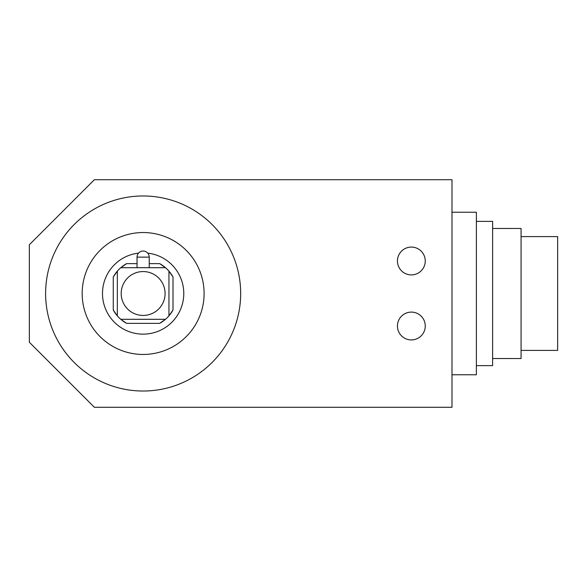 <?xml version="1.0" encoding="UTF-8"?>
<svg xmlns="http://www.w3.org/2000/svg" width="587" height="587" viewBox="0 0 587 587"><rect width="100%" height="100%" fill="white"/><g stroke="black" fill="none" stroke-linecap="round" stroke-linejoin="round"><path stroke-width="0.88" d="M521.073 350.395L557.65 350.395L557.65 236.605L521.073 236.605M492.625 358.525L521.073 358.525L521.073 228.475L492.625 228.475M476.373 365.635L492.625 365.635L492.625 221.365L476.373 221.365M451.99 374.777L476.373 374.777L476.373 212.223L451.99 212.223M425.259 326.012A13.905 13.905 0 0 1 404.399 338.053A13.905 13.905 0 0 1 404.399 313.964A13.905 13.905 0 0 1 425.259 326.012M425.259 260.988A13.905 13.905 0 0 1 404.399 273.036A13.905 13.905 0 0 1 404.399 248.947A13.905 13.905 0 0 1 425.259 260.988M149.23 257.128A6.097 6.097 0 0 0 143.14 251.031A6.097 6.097 0 0 0 137.042 257.128L149.23 257.128L149.23 267.694L120.79 267.694A34.134 34.134 0 0 0 117.334 271.15L117.334 315.85A34.134 34.134 0 0 0 120.79 319.306L165.483 319.306A34.134 34.134 0 0 0 168.946 315.85L168.946 271.15A34.134 34.134 0 0 0 165.483 267.694L120.79 267.694A34.134 34.134 0 0 1 126.609 263.629L120.79 267.694M165.079 293.5A21.946 21.946 0 0 1 132.163 312.504A21.946 21.946 0 0 1 132.163 274.496A21.946 21.946 0 0 1 165.079 293.5M147.733 253.122A40.635 40.635 0 0 1 181.904 305.695A40.635 40.635 0 0 1 123.784 329.234A40.635 40.635 0 0 1 138.547 253.122M82.18 293.5A60.96 60.96 0 0 1 173.62 240.707A60.96 60.96 0 0 1 173.62 346.293A60.96 60.96 0 0 1 82.18 293.5M240.67 293.5A97.53 97.53 0 0 1 94.375 377.962A97.53 97.53 0 0 1 94.375 209.038A97.53 97.53 0 0 1 240.67 293.5M94.375 407.29L29.35 342.265L29.35 244.735L94.375 179.71L451.99 179.71L451.99 407.29L94.375 407.29M126.609 323.371A34.134 34.134 0 0 1 120.79 319.306L126.609 323.371L159.664 323.371L165.483 319.306A34.134 34.134 0 0 1 159.664 323.371M117.334 315.85A34.134 34.134 0 0 1 113.269 310.024L117.334 315.85M113.269 276.976A34.134 34.134 0 0 1 117.334 271.15L113.269 276.976L113.269 310.024M159.664 263.629A34.134 34.134 0 0 1 165.483 267.694L159.664 263.629L149.23 263.629M168.946 271.15A34.134 34.134 0 0 1 173.004 276.976L168.946 271.15M173.004 310.024A34.134 34.134 0 0 1 168.946 315.85L173.004 310.024L173.004 276.976M149.23 267.694L165.483 267.694M165.483 319.306L120.79 319.306M137.042 263.629L126.609 263.629M137.042 257.128L137.042 267.694"/></g></svg>
